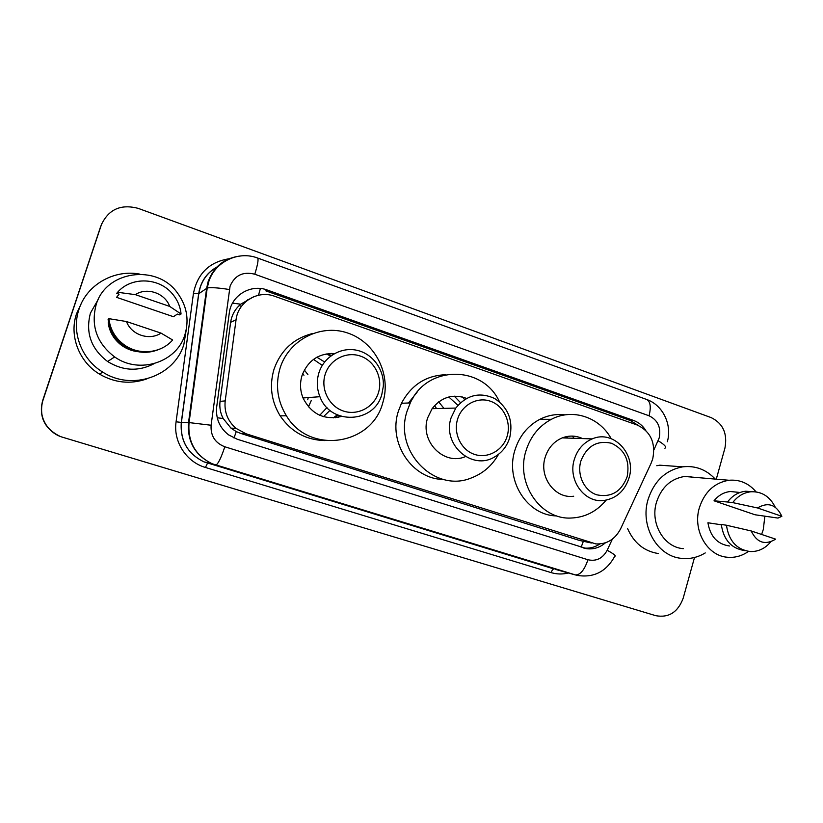 <?xml version="1.0" encoding="UTF-8"?>
<svg xmlns="http://www.w3.org/2000/svg" width="823" height="823" viewBox="0 0 823 823"><rect width="100%" height="100%" fill="white"/><g stroke="black" fill="none" stroke-linecap="round" stroke-linejoin="round"><path stroke-width="1.23" d="M339.498 415.81L338.541 417.24M651.137 463.164L652.752 458.812C655.828 442.764 650.633 431.499 637.167 425.007L274.687 296.29C257.959 289.799 237.981 301.794 236.047 319.828L225.193 400.904C224.093 411.932 227.693 421.078 235.995 428.341L245.964 433.752L595.862 543.921C606.86 544.404 615.131 539.332 620.676 528.695L651.137 463.164M253.7 296.743L240.707 304.191C235.121 308.995 231.757 315.034 230.635 322.297L220.039 401.377C219.319 407.395 220.369 413.115 223.187 418.526L230.985 428.145L236.242 431.581L240.738 433.423L579.423 540.423L591.408 543.005M331.463 353.427L332.718 354.62M408.475 402.982L417.066 392.262M247.517 299.891L248.711 299.387M645.798 430.47C642.722 425.676 638.669 422.343 633.628 420.481L267.341 290.066C250.85 283.657 231.15 295.426 229.257 313.162L216.686 406.912C215.585 418.413 219.546 427.723 228.568 434.863L237.168 439.215L586.984 548.735C593.774 549.476 599.905 547.511 605.378 542.841M267.341 290.066L265.829 290.858L630.253 420.481L638.298 425.44M694.509 557.49L683.193 598.177C677.967 612.189 668.832 618.032 655.766 615.686L62.713 437.27C47.148 432.96 37.57 415.43 42.858 400.647L101.208 225.121C108.42 209.371 120.765 203.785 138.243 208.384L711.195 417.621C723.067 423.495 727.635 433.659 724.929 448.113L716.288 479.181M42.858 400.647L42.703 400.76C38.948 416.86 44.689 428.701 59.925 436.293C44.689 428.701 38.948 416.86 42.703 400.76L101.743 223.671M599.813 543.972C594.864 547.326 589.535 548.674 583.816 548.015L583.373 547.953M59.678 436.19C44.535 428.649 38.825 416.87 42.559 400.873L101.208 225.121M42.559 400.873L100.725 226.284M241.448 306.341L239.195 305.559M705.249 552.922C697.678 557.5 689.653 559.301 681.177 558.333C657.124 556.142 639.883 525.938 648.061 499.489C654.192 480.91 665.776 470.026 682.802 466.826C695.394 465.437 706.216 469.522 715.259 479.089M656.785 465.725L659.779 465.19L674.078 466.209M690.816 476.486L691.341 477.042M748.508 551.389C742.048 555.926 735.083 557.891 727.604 557.264C707.286 556.039 692.441 530.403 699.334 507.853C704.57 491.866 714.446 482.669 728.962 480.262C739.692 479.367 748.745 483.245 756.111 491.897M764.865 516.031L763.322 529.415L761.604 534.446M683.306 548.663C664.017 547.46 649.923 523.407 656.466 502.297C661.425 487.319 670.796 478.708 684.592 476.466L695.394 477.391M721.329 524.776L707.924 522.77C710.259 536.503 717.45 544.25 729.487 545.988M775.636 539.147C765.071 545.495 756.923 542.758 751.193 530.958L775.636 539.147M770.781 541.873C765.02 548.653 758.076 551.873 749.948 551.533C736.554 549.486 728.725 540.711 726.462 525.228L721.298 524.457C723.551 539.837 731.338 548.54 744.65 550.577M751.193 530.958L726.462 525.228M781.85 516.309L757.499 507.956C768.137 501.742 776.254 504.53 781.85 516.309L777.982 518.079L755.01 514.766L714.025 500.806C718.51 495.251 723.983 492.154 730.443 491.516L737.85 492.267M714.025 500.806L727.511 501.999C732.398 495.59 738.468 492 745.7 491.238L752.448 491.681M658.215 553.519C644.152 551.266 633.947 542.964 627.599 528.603M727.511 501.999L732.707 502.606C737.624 496.146 743.725 492.535 751.008 491.753C761.81 491.382 769.875 496.506 775.194 507.122M732.707 502.606L757.499 507.956M457.547 419.298C461.754 404.926 477.258 396.511 490.426 401.223C503.676 405.729 511.443 422.024 507.174 436.118C503.11 450.274 487.916 458.915 474.604 454.419C461.23 450.13 453.144 433.608 457.547 419.298M451.127 417.724L455.788 408.064C466.692 394.896 479.644 391.707 494.644 398.497C508.357 407.694 513.387 420.728 509.746 437.579C507.122 446.015 502.174 452.403 494.89 456.744C472.32 471.312 441.817 444.605 451.127 417.724M466.538 398.373C452.959 393.569 441.478 397.005 432.096 408.681L427.662 417.827C419.545 441.313 444.081 466.065 465.509 456.58M408.681 402.982L411.86 399.906M448.802 396.995L457.917 405.317M438.68 401.861L443.957 408.373M409.576 402.941L412.92 398.106M462.485 396.995L464.563 399.546M498.573 454.265C492.164 465.592 483.07 473.492 471.281 477.968C434.739 493.347 393.26 451.066 407.169 410.924L410.296 402.91C427.116 364.712 482.947 365.083 499.499 401.85M443.576 479.449C412.333 479.418 387.726 442.846 398.414 411.119L401.47 403.28C411.233 385.051 425.882 375.545 445.428 374.743M434.513 405.667L436.581 408.568M454.275 396.161L460.53 402.653M580.843 461.086C586.881 445.984 597.117 440.038 611.53 443.268C624.904 449.697 630.109 460.87 627.136 476.774C621.314 491.753 611.17 497.761 596.737 494.808C584.258 490.817 576.728 474.943 580.843 461.086M574.31 459.45C577.437 449.533 583.414 442.681 592.21 438.896C613.536 429.328 636.755 454.389 629.009 477.988C624.75 490.878 616.468 498.368 604.175 500.435C584.69 503.46 567.572 480.251 574.31 459.45M582.54 438.566C575.915 435.511 569.156 435.285 562.253 437.887C553.838 441.478 548.139 447.969 545.155 457.362C538.715 477.062 555.072 499.067 573.703 496.228M572.417 436.087L574.022 438.278M606.16 500.127C596.685 511.567 584.896 517.544 570.781 518.048C540.289 519.611 515.476 483.111 525.959 450.901C530.485 436.488 538.952 425.964 551.369 419.308C572.52 408.043 599.545 417.107 611.139 438.628M556.832 515.898C527.666 515.898 504.931 480.879 514.9 450.222C519.334 436.128 527.646 425.82 539.826 419.319C547.933 415.255 556.358 413.774 565.103 414.874M566.389 436.632L567.685 438.073M325.157 374.434C329.673 359.579 346.329 351.061 360.484 356.112C374.712 360.958 383.065 377.952 378.487 392.509C374.136 407.128 357.83 415.903 343.52 411.068C329.138 406.459 320.435 389.207 325.157 374.434M318.882 372.922C323.84 356.76 341.01 346.678 356.925 350.289C372.881 353.736 384.578 369.98 383.281 386.573L381.851 394.258C374.516 423.382 330.404 425.676 319.921 396.696C316.834 388.878 316.485 380.946 318.882 372.922M334.477 353.571C318.717 353.129 307.895 360.453 302.02 375.545C299.757 383.117 300.086 390.596 303.018 397.972C311.392 414.236 324.2 420.399 341.452 416.459M313.501 359.373L322.277 365.381M328.418 353.602L331.083 355.742M326.134 353.921L330.733 355.999M316.886 357.213L324.622 361.986M280.067 368.148C288.739 340.022 320.147 323.851 347.028 332.79C374.043 341.339 390.658 372.274 383.58 399.896L382.798 402.725C371.975 445.305 309.479 454.965 286.394 415.769C277.31 400.832 275.201 384.958 280.067 368.148M324.684 440.572C305.95 440.038 291.105 431.797 280.17 415.862C271.281 401.264 269.214 385.761 273.977 369.352C280.756 350.269 293.677 338.315 312.74 333.48M337.265 414.895L333.243 417.889M330.002 410.368L323.511 416.654M337.656 415.07L335.537 417.724M326.968 407.57L319.736 415.276M186.389 328.871L183.889 344.302C174.764 376.06 132.194 391.326 102.834 372.161C81.57 359.445 71.076 332.019 79.008 309.232C86.744 284.645 114.243 269.111 139.92 274.141M146.854 378.889C130.548 384.557 114.736 382.952 99.418 374.074C78.998 361.873 68.937 335.578 76.549 313.717L81.354 303.389M96.168 304.613C105.972 270.613 156.617 263.823 177.171 292.577C186.759 305.518 189.352 319.509 184.969 334.539C177.048 362.243 139.365 374.732 114.654 356.935C96.795 343.222 90.633 325.785 96.168 304.613M154.127 363.673C138.521 371.708 123.018 370.988 107.607 361.513C91.034 348.829 85.314 332.677 90.448 313.059L98.41 299.109M108.523 322.462L108.173 322.842C109.49 331.926 113.862 339.343 121.259 345.094C126.217 348.746 131.721 350.948 137.801 351.688M161.03 333.109C149.477 340.928 131.33 334.961 126.495 321.536L161.03 333.109L172.635 339.992C161.102 353.54 138.48 355.752 123.666 344.415C115.066 337.811 110.148 329.231 108.893 318.666L108.111 319.54C109.356 330.002 114.232 338.51 122.761 345.063C135.291 353.489 148.202 354.59 161.483 348.345M126.495 321.536L108.893 318.666M177.377 314.088L173.437 316.711L116.568 297.34L119.109 294.181L116.732 293.379L117.586 292.278C131.351 276.312 159.312 277.474 172.604 294.078C177.47 299.932 180.288 306.567 181.06 313.985L179.681 314.88L177.377 314.088M135.322 294.634C147.08 286.888 165.022 293.153 169.703 306.423L135.322 294.634L117.586 292.278M169.703 306.423L181.06 313.985M232.528 303.121L240.707 304.191M633.751 423.794L633.988 422.22M581.131 547.244L583.363 541.277M234.01 438.011L236.242 431.581M217.231 417.765L223.187 418.526M258.484 295.241L260.397 288.503M240.738 433.423L245.964 433.752M220.039 401.377L225.193 400.904M230.635 322.297L236.047 319.828M630.253 420.481L633.628 420.481M653.884 449.914L659.202 437.908C661.198 427.425 657.824 420.049 649.059 415.79L254.791 274.224C243.104 271.271 234.864 275.252 230.07 286.167L211.1 425.244C210.493 435.758 215.06 442.939 224.823 446.776L587.941 559.743C596.284 561.605 602.703 558.436 607.189 550.258L612.374 539.116M667.34 441.745C672.268 424.689 662.865 405.081 646.755 399.515C650.437 401.603 651.209 407.035 649.059 415.79M607.189 550.258C613.907 554.002 616.427 556.019 614.75 556.307C606.16 571.851 593.465 578.188 576.666 575.298L212.118 463.74C195.051 455.356 187.191 441.622 188.529 422.559L206.645 288.225L208.147 281.589C213.99 266.117 225.111 257.548 241.499 255.86M218.548 266.21C209.608 270.726 203.507 277.773 200.226 287.35L198.785 293.698L207.221 287.978C211.079 287.289 218.434 287.793 229.308 289.511M568.343 572.983C562.562 574.423 556.832 574.31 551.163 572.623L205.431 467.464C186.317 462.001 173.077 441.601 176.081 421.798L193.446 293.379C197.592 273.113 209.834 261.519 230.152 258.607M587.941 559.743C584.433 570.123 580.174 575.174 575.184 574.896L555.443 569.382M646.755 399.515L257.62 258.031C238.577 250.634 215.297 261.539 208.877 281.332L207.221 287.978L189.064 422.59L181.399 422.436C180.114 440.696 187.665 453.854 204.053 461.898L554.126 569.012C552.974 568.96 551.986 570.164 551.163 572.623M193.446 293.379L198.785 293.698L181.399 422.436L176.081 421.798M224.823 446.776C220.976 458.257 217.951 464.347 215.749 465.046L207.54 463.154L205.431 467.464M218.733 266.035C207.375 271.806 200.689 281.044 198.662 293.749L181.286 422.425C180.042 440.696 187.634 453.854 204.053 461.898L212.118 463.74C195.246 455.397 187.562 441.673 189.064 422.59L211.1 425.244M257.62 258.031C258.679 259.245 257.733 264.646 254.791 274.224M658.153 440.747C664.655 444.708 666.897 447.208 664.891 448.247M188.858 424.267L188.734 425.82M302.71 373.57L303.954 375.237M308.275 397.581L307.689 399.752M304.335 370.011L307.915 374.63M311.331 400.42L308.46 406.881M230.985 428.145L235.995 428.341M188.662 423.413L188.909 432.559M205.976 295.076L206.871 290.57M583.816 548.015L586.984 548.735M682.802 466.826L659.779 465.19M728.962 480.262L684.592 476.466M740 492.483L730.443 491.516M751.008 491.753L745.7 491.238M455.788 408.064L432.096 408.681M410.296 402.91L401.47 403.28M592.21 438.896L562.253 437.887M551.369 419.308L539.826 419.319M286.394 415.769L280.17 415.862M311.3 400.42L308.419 406.829M319.921 396.696L303.018 397.972M122.051 344.518L121.259 345.094M123.666 344.415L122.761 345.063M114.654 356.935L107.607 361.513M102.834 372.161L99.418 374.074"/></g></svg>
